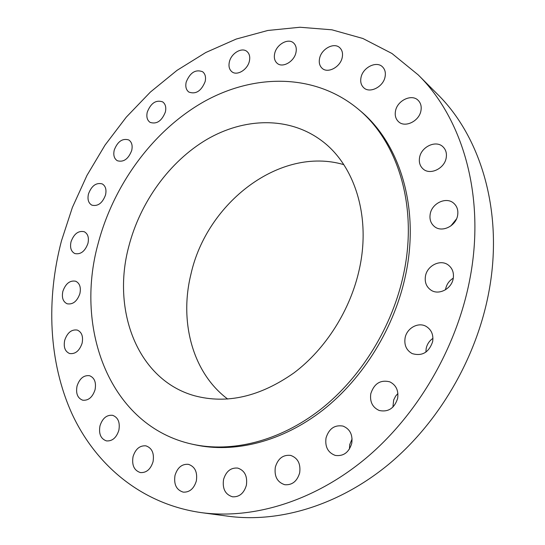 <?xml version="1.0" encoding="UTF-8"?>
<svg xmlns="http://www.w3.org/2000/svg" width="545" height="545" viewBox="0 0 545 545"><rect width="100%" height="100%" fill="white"/><g stroke="black" fill="none" stroke-linecap="round" stroke-linejoin="round"><path stroke-width="0.82" d="M223.552 479.498C222.271 488.776 225.276 494.547 232.552 496.808C239.337 497.156 243.949 493.307 246.381 485.268C247.594 476.18 244.712 470.451 237.729 468.087C230.794 467.515 226.066 471.316 223.552 479.498M275.341 467.113C274.121 476.371 277.255 482.236 284.742 484.709C292.14 485.288 297.114 481.33 299.675 472.842C300.833 463.815 297.843 458.004 290.703 455.416C283.121 454.557 277.998 458.454 275.341 467.113M326.026 437.962C324.861 446.832 327.947 452.657 335.277 455.422C343.459 456.478 348.95 452.452 351.757 443.33C352.86 434.712 349.945 428.969 343.016 426.088C334.623 424.684 328.962 428.643 326.026 437.962M349.427 449.08L349.733 444.57L352.104 438.882M370.798 393.674C369.687 401.808 372.494 407.415 379.225 410.494C388.299 412.34 394.444 408.294 397.646 398.361C398.702 390.513 396.079 385.002 389.777 381.834C380.478 379.579 374.156 383.523 370.798 393.674M392.897 407.115L393.674 399.982L395.602 396.147L397.911 393.483M405.099 337.927C404.043 345.101 406.4 350.319 412.177 353.596C422.075 356.471 428.895 352.499 432.641 341.681C433.636 334.8 431.456 329.698 426.108 326.373C418.247 321.768 406.781 328.158 405.099 337.927M425.89 352.125L426.176 348.48C427.117 344.181 429.371 340.795 432.948 338.336M425.481 276.002C424.494 282.208 426.367 286.942 431.095 290.219C438.827 295.458 451.532 288.918 453.202 278.679C454.121 272.745 452.411 268.14 448.065 264.863C440.292 259.073 427.191 265.64 425.481 276.002M445.51 289.763L445.66 288.857C446.689 284.224 449.23 280.655 453.297 278.148M430.23 213.919C429.317 219.322 430.782 223.586 434.637 226.706C442.015 232.77 455.899 226.114 457.602 215.513C458.461 210.35 457.126 206.214 453.597 203.122C446.205 196.534 431.974 203.231 430.23 213.919M419.602 157.382C418.737 162.219 419.923 166.089 423.158 169.005C430.053 175.415 444.427 168.671 446.164 158.016C446.975 153.383 445.892 149.63 442.921 146.755C436.034 139.874 421.374 146.673 419.602 157.382M395.52 110.935C394.675 115.417 395.69 119.008 398.545 121.719C404.955 128.061 419.159 121.256 420.924 110.819C421.714 106.507 420.788 103.019 418.151 100.341C411.741 93.597 397.305 100.471 395.52 110.935M361.015 77.506C360.177 81.798 361.083 85.211 363.74 87.745C369.728 93.733 383.285 86.927 385.063 76.879C385.86 72.73 385.022 69.406 382.542 66.899C376.547 60.57 362.813 67.444 361.015 77.506M319.588 58.383C318.73 62.607 319.588 65.918 322.163 68.316C327.804 73.786 340.427 67.062 342.219 57.491C343.037 53.39 342.233 50.154 339.814 47.776C334.16 42.02 321.393 48.805 319.588 58.383M274.68 53.526C273.788 57.777 274.632 61.047 277.214 63.336C282.562 68.227 294.15 61.66 295.942 52.593C296.793 48.444 295.996 45.235 293.557 42.96C288.182 37.823 276.485 44.452 274.68 53.526M229.363 61.939C228.423 66.299 229.282 69.583 231.932 71.783C237.048 76.096 247.594 69.74 249.378 61.149C250.278 56.884 249.46 53.655 246.94 51.462C241.796 46.945 231.162 53.349 229.363 61.939M186.199 82.077C185.211 86.614 186.104 89.945 188.877 92.078C195.88 94.544 201.303 91.042 205.145 81.58C206.105 77.138 205.254 73.848 202.59 71.722C195.539 69.12 190.076 72.574 186.199 82.077M147.273 112.107C146.224 116.875 147.17 120.302 150.12 122.387C156.715 124.451 161.797 120.997 165.367 112.025C166.382 107.338 165.469 103.952 162.635 101.867C155.993 99.674 150.87 103.087 147.273 112.107M114.246 150.073C113.135 155.134 114.164 158.69 117.332 160.741C123.599 162.464 128.388 159.051 131.706 150.495C132.782 145.508 131.795 141.993 128.736 139.936C122.421 138.096 117.591 141.475 114.246 150.073M175 475.417C173.664 484.423 176.416 490.003 183.256 492.142C189.592 492.421 193.959 488.688 196.343 480.935C197.617 472.079 194.967 466.547 188.379 464.326C181.914 463.856 177.452 467.549 175 475.417M133.048 456.635C131.679 465.192 134.131 470.512 140.412 472.583C146.448 472.903 150.665 469.272 153.056 461.69C154.371 453.27 152.001 447.99 145.931 445.851C139.799 445.367 135.501 448.964 133.048 456.635M99.98 425.836C98.597 433.834 100.75 438.861 106.445 440.898C112.277 441.327 116.419 437.785 118.858 430.278C120.193 422.389 118.102 417.395 112.59 415.31C106.677 414.745 102.474 418.253 99.98 425.836M77.049 386.03C75.673 393.449 77.553 398.17 82.683 400.194C88.406 400.759 92.521 397.291 95.041 389.784C96.37 382.461 94.551 377.774 89.578 375.716C83.787 375.021 79.611 378.455 77.049 386.03M64.712 340.243C63.37 347.09 65.005 351.518 69.624 353.535C75.305 354.277 79.461 350.857 82.091 343.275C83.385 336.517 81.798 332.116 77.322 330.079C71.579 329.221 67.376 332.607 64.712 340.243M62.866 291.303C61.571 297.618 63.002 301.78 67.164 303.79C72.894 304.737 77.131 301.344 79.883 293.626C81.137 287.392 79.747 283.257 75.714 281.234C69.944 280.178 65.659 283.536 62.866 291.303M88.46 193.979C87.282 199.402 88.419 203.122 91.86 205.152C97.875 206.575 102.426 203.183 105.526 194.974C106.67 189.633 105.573 185.947 102.242 183.91C96.186 182.377 91.587 185.729 88.46 193.979M71.027 241.776C69.787 247.614 71.054 251.538 74.829 253.554C80.66 254.719 85.034 251.34 87.943 243.411C89.148 237.654 87.915 233.757 84.264 231.734C78.385 230.453 73.97 233.798 71.027 241.776M201.391 512.641L228.369 516.244C279.149 522.989 338.438 505.637 388.524 464.435C438.412 423.063 476.051 359.066 488.606 293.285C504.077 213.572 481.399 137.279 437.39 94.121L418.165 74.849L391.964 53.492L362.895 38.491L331.925 29.811L299.961 27.25L267.827 30.472L236.217 39.056L205.772 52.518L177.002 70.366L150.379 92.078L126.283 117.155L105.056 145.072L87.002 175.333L72.39 207.434L61.469 240.849C46.059 299.696 48.559 362.173 72.049 413.934C95.865 465.232 141.707 504.186 201.391 512.641C253.118 519.514 313.968 501.407 365.681 458.434C417.197 415.29 456.342 348.582 469.627 280.266C485.997 197.474 463.012 118.783 418.165 74.849M192.242 444.195L194.756 444.747C234.323 453.481 281.956 441.934 322.797 410.153C363.501 378.23 394.907 327.068 405.8 274.108C419.882 207.093 399.485 143.022 360.15 110.73L358.181 109.068C314.731 73.003 253.977 73.534 203.564 101.888C153.056 130.664 113.646 184.564 98.127 243.56C74.229 329.514 110.056 426.142 192.242 444.195C231.87 452.936 279.605 441.341 320.562 409.438C361.376 377.385 392.891 326.033 403.845 272.895C417.995 205.656 397.578 141.407 358.181 109.068M128.777 246.504C111.534 310.398 137.408 379.845 194.511 395.752C226.843 404.356 259.992 396.733 293.973 372.882C325.856 348.929 350.687 309.628 359.462 268.637C371.138 215.377 354.039 164.086 321.025 140.235C288.455 116.283 244.071 117.713 206.766 139.493C169.447 161.558 140.16 202.229 128.777 246.504M343.806 164.645C280.157 145.89 206.773 202.699 190.961 274.108C179.148 321.557 192.467 372.814 227.728 399.069M450.858 225.937L456.533 218.899"/></g></svg>
